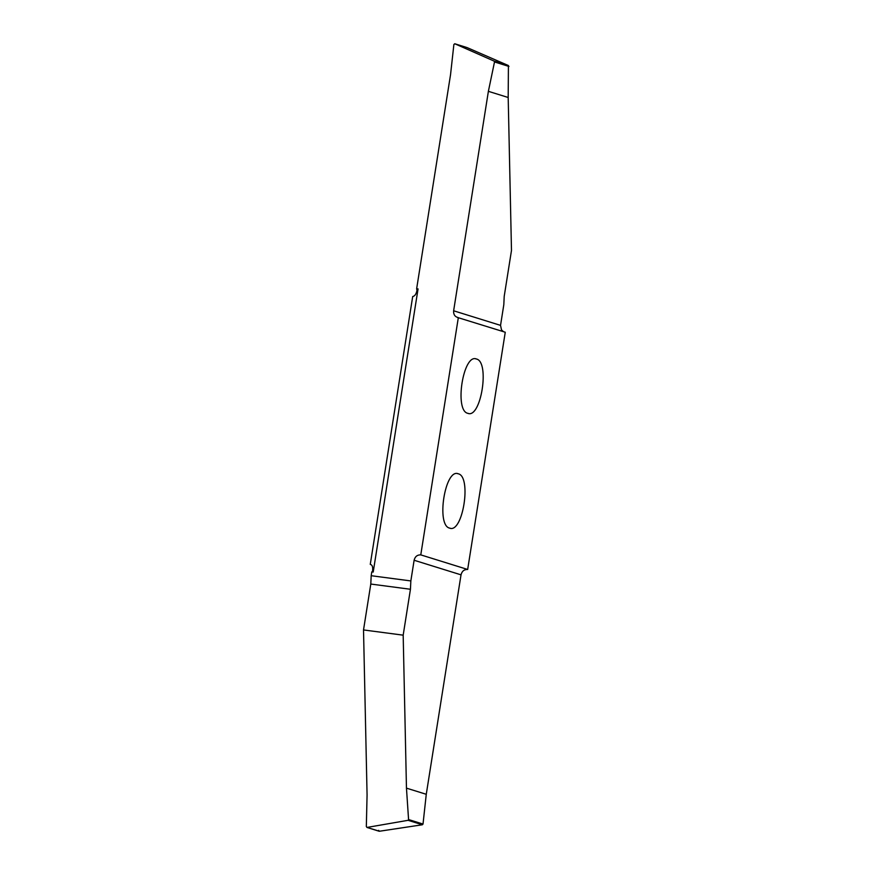<?xml version="1.0" encoding="UTF-8"?>
<svg xmlns="http://www.w3.org/2000/svg" width="875" height="875" viewBox="0 0 875 875"><rect width="100%" height="100%" fill="white"/><g stroke="black" fill="none" stroke-linecap="round" stroke-linejoin="round"><path stroke-width="1.31" d="M379.214 831.25L378.634 830.353L379.4 831.25L422.373 824.764L423.019 824.053L426.267 794.292L406.459 788.134L408.57 819.558L408.067 820.312L366.953 827.444L379.105 831.228M410.845 580.934L371.186 575.717L371.798 571.867L373.209 572.053L418.053 288.914L416.642 288.728L450.548 74.627L453.884 44.461L454.891 43.805L494.102 61.097L494.506 61.95L488.381 91.328L453.633 310.778C453.37 314.541 454.945 316.827 458.325 317.647L420.777 554.881L467.688 569.472L420.755 554.87C417.255 554.783 415.045 556.577 414.116 560.252L410.845 580.934L410.441 589.269L403.178 635.163L406.459 788.134M426.267 794.292L461.027 574.842C461.956 571.167 464.166 569.373 467.666 569.461L505.258 332.238L457.45 317.45M454.716 43.75L467.053 47.578L508.419 65.548L494.102 61.097M449.619 528.117C435.969 525.438 445.047 468.114 458.227 473.78C471.887 476.47 462.809 533.783 449.619 528.117L450.33 528.27M457.516 473.627L458.227 473.78M467.808 413.328C454.147 410.648 463.225 353.325 476.405 358.991C490.066 361.681 480.988 418.994 467.808 413.328L468.508 413.481M475.694 358.837L476.405 358.991M372.4 571.955L372.619 570.522C372.991 566.825 372.214 564.78 370.267 564.386L412.694 296.548C414.761 296.166 416.183 294.131 416.981 290.434L416.642 288.728M503.519 331.691L501.517 329.919L500.544 325.369L503.814 304.686L504.208 296.352L511.481 250.447L508.189 97.486L508.419 65.548M488.381 91.328L508.189 97.486M417.222 288.903L418.053 288.914M367.062 827.466L366.33 826.525L367.073 795.036L363.519 629.945L370.792 584.052L371.186 575.717M403.178 635.163L363.519 629.945M379.4 831.25L367.238 827.466M408.067 820.312L422.373 824.764M423.019 824.053L408.57 819.558M414.116 560.252L461.027 574.842M500.544 325.369L453.633 310.778M494.506 61.95L508.955 66.445M410.441 589.269L370.792 584.052M466.977 47.556L454.825 43.772"/></g></svg>
